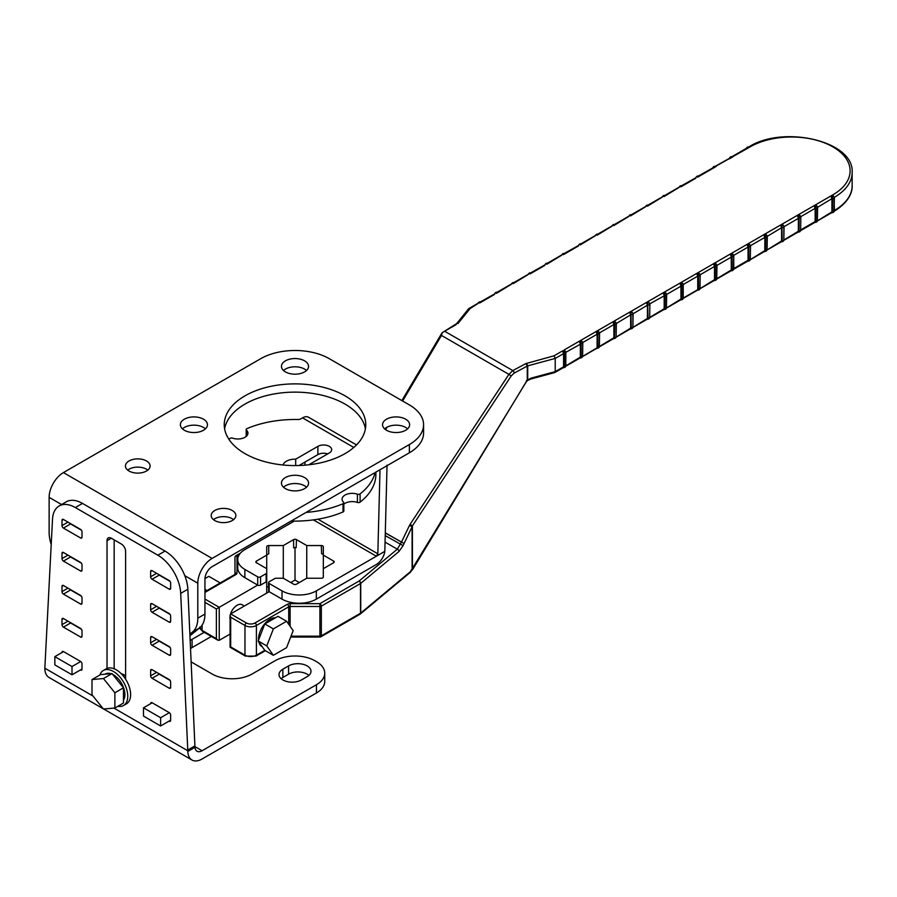 <?xml version="1.0" encoding="UTF-8"?>
<svg xmlns="http://www.w3.org/2000/svg" width="897" height="897" viewBox="0 0 897 897"><rect width="100%" height="100%" fill="white"/><g stroke="black" fill="none" stroke-linecap="round" stroke-linejoin="round"><path stroke-width="1.35" d="M113.919 708.092L187.787 750.744L187.809 751.439A20.216 11.672 120 0 0 191.98 760.006A20.216 11.672 120 0 0 202.083 758.997L316.45 692.977L316.45 684.725L202.083 750.744A10.114 5.831 -60 0 1 197.037 751.249A10.114 5.831 -60 0 1 194.963 747.313L187.809 751.439M187.787 750.744A32.348 18.669 -120 0 0 187.765 750.027L180.701 593.377A32.348 18.68 -120 0 0 157.861 555.198L165.014 551.072A32.348 18.68 60 0 1 187.854 589.251L194.907 745.9A32.348 18.669 60 0 1 194.929 746.618L194.963 747.313M157.861 555.198L75.337 507.545A32.348 18.68 -120 0 0 59.168 505.942A32.348 18.68 -120 0 0 52.508 519.251L44.884 667.48A32.348 18.669 -120 0 0 44.85 668.22L92.974 696.005M63.429 519.486L61.994 520.316A2.018 1.166 60 0 1 62.409 519.385A2.018 1.166 60 0 1 63.429 519.486L80.573 529.387A2.018 1.166 60 0 1 82.008 531.865L82.008 537.146A2.018 1.166 60 0 1 81.593 538.077A2.018 1.166 60 0 1 80.573 537.976L63.429 528.075A2.018 1.166 60 0 1 61.994 525.597L68.004 522.132M61.994 520.316L61.994 525.597M63.429 651.547L61.994 652.366A2.018 1.166 60 0 1 62.409 651.446A2.018 1.166 60 0 1 63.429 651.547L80.573 661.448A2.018 1.166 60 0 1 82.008 663.926L82.008 669.207A2.018 1.166 60 0 1 81.593 670.126A2.018 1.166 60 0 1 80.573 670.025L80.427 669.936M63.429 618.526L61.994 619.356A2.018 1.166 60 0 1 62.409 618.425A2.018 1.166 60 0 1 63.429 618.526L80.573 628.438A2.018 1.166 60 0 1 82.008 630.905L82.008 636.186A2.018 1.166 60 0 1 81.593 637.117A2.018 1.166 60 0 1 80.573 637.016L63.429 627.115A2.018 1.166 60 0 1 61.994 624.637L68.004 621.173M61.994 619.356L61.994 624.637M63.429 585.517L61.994 586.335A2.018 1.166 60 0 1 62.409 585.416A2.018 1.166 60 0 1 63.429 585.517L80.573 595.417A2.018 1.166 60 0 1 82.008 597.895L82.008 603.176A2.018 1.166 60 0 1 81.593 604.107A2.018 1.166 60 0 1 80.573 604.006L63.429 594.094A2.018 1.166 60 0 1 61.994 591.628L68.004 588.152M61.994 586.335L61.994 591.628M170.643 621.329A2.018 1.166 60 0 1 170.217 622.26A2.018 1.166 60 0 1 169.208 622.159L170.643 621.329L170.643 616.048A2.018 1.166 60 0 0 169.208 613.57L152.053 603.67A2.018 1.166 60 0 0 151.044 603.569A2.018 1.166 60 0 0 150.629 604.5L152.053 603.67M169.208 622.159L152.053 612.259A2.018 1.166 60 0 1 150.629 609.781L150.629 604.5M82.008 570.167A2.018 1.166 60 0 1 81.593 571.086A2.018 1.166 60 0 1 80.573 570.985L82.008 570.167L82.008 564.886A2.018 1.166 60 0 0 80.573 562.408L63.429 552.507L61.994 553.326A2.018 1.166 60 0 1 62.409 552.406A2.018 1.166 60 0 1 63.429 552.507M61.994 553.326L61.994 558.607L68.004 555.142M80.573 570.985L63.429 561.085A2.018 1.166 60 0 1 61.994 558.607M107.023 668.444L107.023 540.7A6.066 3.498 60 0 1 108.279 537.92A6.066 3.498 60 0 1 111.318 538.222L121.319 543.997A6.066 3.498 60 0 1 125.614 551.431L125.614 679.186M170.071 647.41L159.206 641.142L152.053 645.268A2.018 1.166 60 0 1 150.629 642.79L150.629 637.509A2.018 1.166 60 0 1 151.044 636.59A2.018 1.166 60 0 1 152.053 636.691L169.208 646.591A2.018 1.166 60 0 1 170.643 649.069L170.643 654.35A2.018 1.166 60 0 1 170.217 655.27A2.018 1.166 60 0 1 169.208 655.169L170.643 654.35M152.053 645.268L169.208 655.169M170.071 680.431L159.206 674.152L152.053 678.278A2.018 1.166 60 0 1 150.629 675.811L150.629 670.53A2.018 1.166 60 0 1 151.044 669.599A2.018 1.166 60 0 1 152.053 669.7L169.208 679.601A2.018 1.166 60 0 1 170.643 682.079L170.643 687.36A2.018 1.166 60 0 1 170.217 688.291A2.018 1.166 60 0 1 169.208 688.19L170.643 687.36M152.053 678.278L169.208 688.19M150.629 703.685L150.629 703.54A2.018 1.166 60 0 1 151.044 702.609A2.018 1.166 60 0 1 152.053 702.71L169.208 712.622A2.018 1.166 60 0 1 170.643 715.088L170.643 720.369A2.018 1.166 60 0 1 170.217 721.3A2.018 1.166 60 0 1 169.208 721.199L169.051 721.11M170.643 588.32L170.643 583.039A2.018 1.166 60 0 0 169.208 580.561L152.053 570.66A2.018 1.166 60 0 0 151.044 570.559A2.018 1.166 60 0 0 150.629 571.479L150.629 576.771A2.018 1.166 60 0 0 152.053 579.238L169.208 589.15L170.643 588.32A2.018 1.166 60 0 1 170.217 589.251A2.018 1.166 60 0 1 169.208 589.15M103.233 708.765L49.032 677.47A20.216 11.672 -60 0 1 44.861 668.971L44.85 668.22M316.45 684.725A28.3 16.337 0 0 0 324.736 673.165L324.736 681.417A28.3 16.337 180 0 1 316.45 692.977M211.356 636.455L192.081 647.578A28.3 16.337 0 0 0 190.523 648.553M308.893 675.407A13.141 7.591 0 0 0 288.576 674.163L282.858 677.47A13.141 7.591 0 0 0 281.12 678.704M165.014 551.072L82.49 503.419L75.337 507.545M59.168 505.942L66.311 501.815A32.348 18.68 60 0 1 82.49 503.419M158.343 640.312A2.018 1.166 -120 0 0 159.206 641.142M69.719 556.129A2.018 1.166 -120 0 0 70.571 556.959L81.436 563.226M81.436 596.247L70.571 589.968L63.429 594.094M69.719 589.15A2.018 1.166 -120 0 0 70.571 589.968M69.719 523.119A2.018 1.166 -120 0 0 70.571 523.949L81.436 530.217M81.436 629.257L70.571 622.989L63.429 627.115M69.719 622.159A2.018 1.166 -120 0 0 70.571 622.989L70.571 622.653M158.343 607.303A2.018 1.166 -120 0 0 159.206 608.132L170.071 614.4M114.177 539.871L114.177 668.803M158.343 673.333A2.018 1.166 -120 0 0 159.206 674.152M158.343 574.293A2.018 1.166 -120 0 0 159.206 575.112L170.071 581.391M204.213 632.329L192.081 639.326A28.3 16.337 180 0 0 190.164 640.559M324.736 673.165A28.3 16.337 0 0 0 316.45 661.616L315.015 660.786A28.3 16.337 0 0 0 274.998 660.786L252.124 673.995A28.3 16.337 180 0 1 212.096 673.995L192.081 662.434A28.3 16.337 180 0 1 191.117 661.851M288.576 674.163L288.576 665.91A13.141 7.591 180 0 1 302.894 664.273A13.141 7.591 180 0 1 311.001 671.281A13.141 7.591 180 0 1 307.155 676.641L301.437 679.948A13.141 7.591 180 0 1 287.118 681.585A13.141 7.591 180 0 1 279.012 674.578A13.141 7.591 180 0 1 282.858 669.218L282.858 677.47M288.576 665.91L282.858 669.218M184.816 575.695L197.8 583.196A20.216 11.672 120 0 1 212.096 558.427L409.368 444.531A48.516 28.009 0 0 0 423.575 424.73L423.575 432.982A48.516 28.009 180 0 1 409.368 452.794L212.096 566.68A10.114 5.831 -60 0 0 204.942 579.07L204.942 614.064A32.348 18.68 60 0 1 199.639 627.911L189.94 635.738M365.404 428.856A70.762 40.847 0 0 0 345.042 404.099A70.762 40.847 0 0 0 271.275 394.501A70.762 40.847 0 0 0 224.609 428.856M147.803 470.118A12.334 7.12 0 0 0 146.48 469.209A12.334 7.12 0 0 0 127.71 470.118M233.579 519.643A12.334 7.12 0 0 0 232.256 518.735A12.334 7.12 0 0 0 213.486 519.643M306.516 370.495A13.545 7.815 0 0 0 304.588 369.093A13.545 7.815 0 0 0 283.497 370.495M407.597 428.856A13.545 7.815 0 0 0 405.668 427.454A13.545 7.815 0 0 0 384.589 428.856M306.516 487.217A13.545 7.815 0 0 0 304.588 485.815A13.545 7.815 0 0 0 283.497 487.217M205.435 428.856A13.545 7.815 0 0 0 203.507 427.454A13.545 7.815 0 0 0 182.416 428.856M197.8 583.196L197.8 618.19L204.942 614.064M51.207 544.546A32.348 18.68 -120 0 1 49.133 532.358L49.133 497.353A20.216 11.672 -60 0 1 63.429 472.596L260.702 358.699A48.516 28.009 0 0 1 329.311 358.699L409.368 404.917A48.516 28.009 0 0 1 423.575 424.73M244.971 453.613A70.762 40.847 180 0 1 224.25 424.73A70.762 40.847 180 0 1 267.934 386.988A70.762 40.847 180 0 1 345.042 395.846A70.762 40.847 180 0 1 365.763 424.73A70.762 40.847 180 0 1 322.079 462.471A70.762 40.847 180 0 1 244.971 453.613M129.045 471.026A12.334 7.12 180 0 1 125.423 465.992A12.334 7.12 180 0 1 133.036 459.421A12.334 7.12 180 0 1 146.48 460.957A12.334 7.12 180 0 1 150.091 465.992A12.334 7.12 180 0 1 142.477 472.573A12.334 7.12 180 0 1 129.045 471.026M214.809 520.552A12.334 7.12 180 0 1 211.199 515.517A12.334 7.12 180 0 1 218.812 508.935A12.334 7.12 180 0 1 232.256 510.483A12.334 7.12 180 0 1 235.866 515.517A12.334 7.12 180 0 1 228.253 522.088A12.334 7.12 180 0 1 214.809 520.552M285.425 371.896A13.545 7.815 180 0 1 281.456 366.368A13.545 7.815 180 0 1 289.821 359.148A13.545 7.815 180 0 1 304.588 360.841A13.545 7.815 180 0 1 308.557 366.368A13.545 7.815 180 0 1 300.192 373.589A13.545 7.815 180 0 1 285.425 371.896M386.506 430.257A13.545 7.815 180 0 1 382.548 424.73A13.545 7.815 180 0 1 390.901 417.509A13.545 7.815 180 0 1 405.668 419.202A13.545 7.815 180 0 1 409.637 424.73A13.545 7.815 180 0 1 401.273 431.95A13.545 7.815 180 0 1 386.506 430.257M285.425 488.618A13.545 7.815 180 0 1 281.456 483.091A13.545 7.815 180 0 1 289.821 475.858A13.545 7.815 180 0 1 304.588 477.563A13.545 7.815 180 0 1 308.557 483.091A13.545 7.815 180 0 1 300.192 490.311A13.545 7.815 180 0 1 285.425 488.618M184.345 430.257A13.545 7.815 180 0 1 180.375 424.73A13.545 7.815 180 0 1 188.74 417.509A13.545 7.815 180 0 1 203.507 419.202A13.545 7.815 180 0 1 207.465 424.73A13.545 7.815 180 0 1 199.112 431.95A13.545 7.815 180 0 1 184.345 430.257M189.872 634.157L192.485 632.037A32.348 18.68 -120 0 0 197.8 618.19M121.241 673.703A9.407 5.427 60 0 1 123.461 674.544A9.407 5.427 60 0 1 125.614 676.203M82.008 669.027L72.007 674.802L54.852 664.901L54.852 656.649L63.552 651.614M80.708 661.526L72.007 666.549L72.007 674.802M72.007 666.549L54.852 656.649M170.643 720.201L160.63 725.976L160.63 717.723L143.475 707.823L152.187 702.788M169.331 712.7L160.63 717.723M160.63 725.976L143.475 716.075L143.475 707.823M124.986 678.244A10.114 5.831 60 0 1 125.614 679.063M103.346 670.496L106.205 668.848A20.216 11.672 60 0 1 121.79 674.264A20.216 11.672 60 0 1 130.614 694.614A20.216 11.672 60 0 1 126.421 703.865L123.562 705.513A20.216 11.672 -120 0 0 127.755 696.263A20.216 11.672 -120 0 0 118.931 675.912A20.216 11.672 -120 0 0 103.346 670.496A20.216 11.672 -120 0 0 99.87 675.026M117.911 706.264A20.216 11.672 -120 0 0 123.562 705.513M112.663 674.387A16.168 9.34 60 0 1 124.885 694.614A16.168 9.34 60 0 1 123.461 700.165M105.016 674.208L105.375 674.006A16.168 9.34 60 0 1 110.948 673.681M103.447 678.536L92.01 679.556L100.587 674.611L112.024 673.58L123.461 687.808L114.883 692.764L103.447 678.536L112.024 673.58M92.01 679.556L92.01 694.805L103.447 709.034L114.883 708.013L123.461 703.057L123.461 687.808M114.883 708.013L114.883 692.764M235.597 556.241A2.018 1.166 60 0 1 235.978 555.692A2.018 1.166 60 0 1 236.987 555.792A2.018 1.648 180 0 0 234.969 557.441L234.969 574.416M204.942 599.05L219.238 607.303L216.379 608.951L216.379 638.664L202.083 630.412A2.018 1.166 120 0 0 202.509 631.342L199.717 627.115M294.238 521.112L244.847 549.626A24.264 14.004 0 0 0 237.75 559.526A24.264 14.004 0 0 0 244.859 569.427L257.708 576.849A2.018 1.166 0 0 0 260.567 576.849L260.567 585.102A2.018 1.166 180 0 1 257.708 585.102L219.238 607.303L219.238 640.323L217.814 640.178L216.379 638.664M266.712 581.189L266.712 593.108M219.238 640.323L230.092 634.056M230.092 619.278A10.114 5.831 -60 0 1 229.935 617.652A10.114 5.831 -60 0 1 230.092 615.858M230.529 614.019A10.114 5.831 -60 0 1 242.134 604.769L244.32 606.036M268.551 586.84L266.712 586.84M290.74 582.534L295.012 580.067L299.295 582.545M260.567 576.849L266.14 573.632A2.018 1.166 0 0 0 266.734 572.802L266.734 581.054A2.018 1.166 180 0 1 266.14 581.884L260.567 585.102M266.734 572.802L266.734 568.664L256.43 562.722A2.018 1.166 180 0 1 255.847 561.892A2.018 1.166 180 0 1 256.43 561.073L256.43 562.722M256.43 561.073L266.734 555.131L266.712 568.653M266.734 555.131L266.734 546.722A2.018 1.166 180 0 1 268.752 545.555L283.306 545.555L293.599 539.613A2.018 1.166 180 0 1 296.459 539.613L306.752 545.555L321.317 545.555A2.018 1.166 180 0 1 323.335 546.722L323.335 555.131L333.628 561.073A2.018 1.166 180 0 1 334.222 561.892A2.018 1.166 180 0 1 333.628 562.722L323.335 568.664L323.335 577.074A2.018 1.166 180 0 1 321.317 578.24L306.752 578.24L296.459 584.182A2.018 1.166 180 0 1 293.599 584.182L283.306 578.24L276.141 578.24A2.018 1.166 0 0 0 274.717 578.576L269.134 581.794A2.018 1.166 0 0 0 268.551 582.624A2.018 1.166 0 0 0 269.134 583.454L282.028 590.888A24.264 14.004 0 0 0 316.327 590.888L384.824 551.341L387.044 465.139M268.752 545.555L268.752 553.819L266.712 554.985M316.327 590.888L316.327 599.14L376.37 564.482A12.132 7.008 120 0 0 384.824 551.341M265.366 650.684L255.993 656.099L245.397 656.099L230.081 647.264L230.092 615.219L230.675 613.907L269.145 591.706L282.028 599.14A24.264 14.004 180 0 0 316.327 599.14M257.708 576.849L257.708 585.102L244.859 577.679A24.264 14.004 180 0 1 237.75 567.779L237.75 559.526M526.707 380.978L412.934 569.034L410.131 572.499A2.018 1.357 -129.8 0 0 410.501 571.602L527.257 380.238L527.279 366.088L525.877 363.599L554.043 355.806L555.221 358.43L527.716 365.841L526.539 363.218M411.095 570.144L412.104 569.718L412.104 526.763L404.054 543.515L385.418 532.908M230.675 613.907L246.406 622.989A6.066 3.498 -0 0 0 254.983 622.989L287.264 604.343A4.048 2.332 180 0 1 290.123 603.659L319.904 603.659L359.069 581.054L397.304 549.188L401.385 542.259A2.018 1.166 120 0 1 401.441 542.158L409.492 525.407L412.104 526.763L412.385 525.934L410.075 524.386L508.902 374.363L511.223 375.91L412.385 525.934L412.429 569.057M527.066 381.169L527.716 379.364L527.716 365.841L514.172 373.085L511.223 375.91M527.257 380.238L526.371 380.709L527.257 380.238M555.221 371.638L563.574 366.817L563.574 353.609L555.221 358.43L555.221 371.638L531.17 378.108L526.371 380.709M531.17 378.108A2.018 0.695 74.9 0 1 530.856 379.005L554.705 372.58M554.043 355.806L562.52 350.918L563.574 353.609L564.392 353.485A2.018 1.166 0 0 0 565.828 352.656L565.794 366.144M562.52 350.918L563.877 350.705L564.392 353.485L564.392 366.694A2.018 1.166 0 0 0 565.828 365.864L580.337 357.129L580.337 343.932L579.294 341.23L581.009 340.243L582.815 342.497L582.602 356.176L582.815 342.497L597.11 334.245L596.068 331.554L681.63 282.151L683.447 284.405L697.743 276.153L696.689 273.45L731.941 253.1L733.757 255.353L748.053 247.101L747.01 244.399L780.547 225.035L782.262 224.048L784.068 226.302L783.821 240.261M597.11 347.453L597.11 334.245L597.94 334.121L597.94 347.318L582.568 356.457M597.772 330.556L599.588 332.821L599.342 346.78M613.884 337.765L614.714 337.642A2.018 1.166 0 0 0 616.138 336.812A2.018 1.592 24.9 0 1 616.015 337.362A2.018 2.018 0 0 1 614.501 338.505L614.714 324.434L613.884 324.557L599.588 332.821L599.364 346.5A2.018 1.592 24.9 0 1 599.252 347.049A2.018 2.018 0 0 1 597.727 348.193L597.94 347.318A2.018 1.166 0 0 0 599.364 346.5L613.884 337.765L613.884 324.557L612.842 321.866M616.116 337.093L630.658 328.089L630.658 314.881L616.138 323.604A2.018 1.592 24.9 0 0 614.187 321.653L614.714 324.434A2.018 1.166 -0 0 0 616.138 323.604L616.138 336.812L616.362 323.133L614.546 320.879M630.658 328.089L631.477 327.954A2.018 1.166 0 0 0 632.912 327.136L633.136 313.445L631.32 311.192M629.604 312.178L630.658 314.881L631.477 314.757A2.018 1.166 180 0 0 632.912 313.928L632.912 327.136A2.018 1.592 24.9 0 1 632.789 327.685A2.018 2.018 0 0 1 631.264 328.829L630.961 311.977A2.018 1.592 24.9 0 1 632.912 313.928L647.432 305.193L647.432 318.401L632.878 327.416M649.652 317.729L649.899 303.769L648.094 301.515M647.432 318.401L648.251 318.278A2.018 1.166 0 0 0 649.686 317.448L664.195 308.725L664.195 295.517L663.152 292.814M649.798 317.504L649.563 317.998A2.018 1.592 24.9 0 0 649.686 317.448L649.899 303.769L665.025 295.382L665.025 308.59A2.018 1.166 0 0 0 666.449 307.772L666.673 294.081L664.856 291.828M666.426 308.041L680.969 299.037L679.926 299.643L680.969 299.037L680.969 285.829L679.926 283.138M683.2 298.365L683.222 284.876A2.018 1.166 0 0 1 681.798 285.706L681.798 298.914A2.018 1.166 0 0 0 683.222 298.084L683.222 284.876A2.018 1.592 24.9 0 0 681.272 282.925L681.798 285.706L666.449 294.564A2.018 1.166 0 0 1 665.025 295.382L664.498 292.613A2.018 1.592 24.9 0 1 666.449 294.564L666.449 307.772A2.018 1.592 24.9 0 1 666.336 308.31L666.561 307.817M697.743 289.35L697.743 276.153L698.561 276.018L698.561 289.226L683.222 298.084A2.018 1.592 24.9 0 1 683.11 298.634L683.335 298.14M699.963 288.677L714.517 279.673L714.517 266.465L700.221 274.717L699.996 288.397A2.018 1.592 24.9 0 1 699.873 288.946A2.018 2.018 0 0 1 698.348 290.101L698.561 289.226A2.018 1.166 0 0 0 699.996 288.397L700.221 274.717L698.404 272.464M716.737 279.001L716.983 265.041L715.178 262.776M714.517 279.673L713.463 280.279L715.335 279.539L715.335 266.342A2.018 1.166 0 0 0 716.77 265.512L716.77 278.72A2.018 1.592 24.9 0 1 716.647 279.27A2.018 2.018 0 0 1 715.122 280.413L715.335 279.539A2.018 1.166 0 0 0 716.77 278.72L731.279 269.986L731.279 256.789L730.236 254.086M748.053 260.309L747.01 260.915L748.053 260.309L748.053 247.101L748.883 246.978L748.883 260.175A2.018 1.166 0 0 0 750.307 259.356A2.018 1.592 24.9 0 1 750.195 259.906A2.018 2.018 0 0 1 748.67 261.049L748.883 260.175L748.053 260.309L733.757 268.562L733.757 255.353L733.511 269.313M763.784 234.722L764.827 237.413L765.646 237.29L765.646 250.498A2.018 1.166 0 0 0 767.081 249.669A2.018 1.592 24.9 0 1 766.957 250.218A2.018 2.018 0 0 1 765.433 251.362L765.646 250.498L764.827 250.622L764.827 237.413L750.531 245.666L750.307 259.356L750.531 245.666L748.715 243.412M767.047 249.949L781.601 240.945L781.601 227.737L767.081 236.46A2.018 1.592 -155.1 0 0 765.13 234.509L765.646 237.29A2.018 1.166 0 0 0 767.081 236.46L767.081 249.669L767.305 235.989L765.489 233.736M781.601 240.945L782.419 240.811A2.018 1.166 0 0 0 783.855 239.992L798.364 231.258L797.321 231.863L798.364 231.258L798.364 218.049L797.321 215.358L832.573 194.997A58.63 33.851 0 0 0 832.954 146.917A58.63 33.851 0 0 0 749.668 147.13L698.662 175.89M798.364 231.258L799.193 231.134A2.018 1.166 0 0 0 800.617 230.305L800.842 216.626L799.036 214.372M815.138 221.57L800.842 229.823L800.505 230.854A2.018 1.592 24.9 0 0 800.617 230.305L800.842 216.626L815.138 208.373L815.967 208.239L815.967 221.447L815.138 221.57L815.138 208.373L814.095 205.671M817.369 220.897L831.911 211.894L830.869 212.499L831.911 211.894L831.911 198.685L817.391 207.42A2.018 1.592 24.9 0 0 815.44 205.458L815.967 208.239A2.018 1.166 0 0 0 817.391 207.42L817.391 220.617A2.018 1.592 24.9 0 1 817.279 221.167A2.018 2.018 0 0 1 815.754 222.321L815.967 221.447A2.018 1.166 0 0 0 817.391 220.617L817.616 206.938L815.799 204.684M834.132 211.21L834.389 197.262L832.573 194.997M385.172 542.18L397.304 549.188A2.018 1.357 50.2 0 1 398.963 551.498L403.101 545.634L385.34 535.677M245.397 656.099A2.018 1.166 -60 0 1 244.971 655.169L230.675 646.916L230.675 617.203L244.971 625.467A8.084 4.664 -0 0 0 256.407 625.467L288.699 606.821L288.699 624.301M230.092 615.219L230.675 617.203M262.227 646.715L261.868 646.513A16.168 9.34 -60 0 1 258.807 641.848M258.549 640.01A16.168 9.34 -60 0 1 269.952 619.311A16.168 9.34 -60 0 1 275.491 617.764M269.134 583.454L269.145 591.706A2.018 1.166 180 0 1 268.551 590.876L268.551 582.624M323.335 555.131L323.312 577.231M323.312 577.253L323.335 546.722M323.312 554.795A2.018 1.166 0 0 0 321.642 553.819L321.317 545.555M306.729 578.251L306.752 545.555M295.012 547.529L295.012 580.067M296.459 539.613L296.167 547.719A2.018 1.166 0 0 0 293.633 547.854L293.599 539.613M283.284 578.24L283.306 545.555M385.407 533.042L404.054 543.515L403.101 545.634M456.237 324.568L442.199 332.641L441.481 335.433L508.902 374.363L512.804 370.584A2.018 1.121 61.9 0 1 514.172 373.085M442.199 332.641L442.109 333.359M468.391 309.521L470.073 308.557L457.918 323.604M477.91 303.556L470.073 308.557M494.572 294.407L479.615 303.04M494.684 293.88L480.635 301.773M494.841 293.566A2.018 1.592 24.9 0 1 496.747 292.579L496.389 293.364M511.447 284.192L497.05 292.983L498.093 292.377L496.433 292.231A2.018 2.018 0 0 0 494.909 293.386L494.819 293.577M528.221 274.516L513.151 283.676M528.389 274.202A2.018 1.592 24.9 0 1 530.284 273.215L529.925 274M544.883 265.355L530.587 273.619L531.641 273.013L529.981 272.867A2.018 2.018 0 0 0 528.456 274.022L528.355 274.213M544.995 264.828L530.957 272.722M545.152 264.525A2.018 1.592 24.9 0 1 547.058 263.539L546.699 264.312M561.769 255.152L547.361 263.931L548.403 263.326L546.744 263.191A2.018 2.018 0 0 0 545.23 264.335L545.129 264.537M564.561 253.346L563.518 253.503A2.018 2.018 0 0 0 561.993 254.647L561.903 254.849A2.018 1.592 24.9 0 1 563.832 253.851L563.473 254.636M578.43 245.991L564.135 254.243L565.177 253.649L563.518 253.503M578.543 245.464L564.493 253.358M595.305 235.776L580.236 244.948M595.473 235.474A2.018 1.592 24.9 0 1 597.368 234.487L597.01 235.261M612.079 226.1L597.671 234.879L598.725 234.274L597.066 234.139A2.018 2.018 0 0 0 595.541 235.283L595.451 235.485M628.853 216.412L613.783 225.584M645.627 206.736L630.557 215.897M648.419 204.931L647.376 205.088A2.018 2.018 0 0 0 645.851 206.243L645.762 206.433A2.018 1.592 24.9 0 1 647.69 205.435L647.32 206.22M662.39 197.048L647.993 205.839L649.036 205.234L647.376 205.088M679.164 187.372L664.094 196.533M695.825 178.211L680.868 186.856M695.937 177.684L681.888 185.578M698.729 175.879L697.687 176.047A2.018 2.018 0 0 0 696.162 177.191L696.072 177.393A2.018 1.592 24.9 0 1 698.001 176.395L697.642 177.169M714.404 167.481L698.303 176.787L699.346 176.182L697.687 176.047M715.077 167.1L716.12 166.494L715.077 167.1M729.474 158.321L715.436 166.214M729.373 158.847L731.178 157.805M731.84 157.424L732.894 156.818L731.84 157.424M746.248 148.633L747.952 148.117M746.405 148.33A2.018 1.592 24.9 0 1 748.311 147.343L748.008 146.996A2.018 2.018 0 0 0 746.483 148.14L746.382 148.341M831.911 211.894L832.73 211.759L832.73 198.562L831.911 198.685L830.869 195.995M800.505 230.854A2.018 2.018 0 0 1 798.98 231.998L799.193 217.926L783.855 226.784A2.018 1.592 -155.1 0 0 781.904 224.833L782.206 241.685A2.018 2.018 0 0 0 783.731 240.542A2.018 1.592 24.9 0 0 783.855 239.992L783.855 226.784A2.018 1.166 180 0 1 782.419 227.603L781.601 227.737L780.547 225.035M750.307 246.148A2.018 1.592 -155.1 0 0 748.356 244.197L748.883 246.978A2.018 1.166 180 0 0 750.307 246.148M731.279 269.986L730.236 270.591L732.109 269.862L732.109 256.654L716.77 265.512A2.018 1.592 24.9 0 0 714.819 263.561L715.335 266.342L714.517 266.465L713.463 263.774M646.378 302.502L647.432 305.193L648.251 305.07A2.018 1.166 180 0 0 649.686 304.24A2.018 1.592 -155.1 0 0 647.724 302.289L648.038 319.141A2.018 2.018 0 0 0 649.563 317.998M599.364 333.292A2.018 1.592 -155.1 0 0 597.413 331.341L597.94 334.121A2.018 1.166 180 0 0 599.364 333.292M580.337 357.129L579.294 357.735L581.166 357.006L581.166 343.798L566.052 352.185L564.235 349.931L579.294 341.23M764.827 250.622L750.284 259.625M664.195 308.725L663.152 309.319L665.025 308.59L664.812 309.465A2.018 2.018 0 0 0 666.336 308.31M563.574 366.817L562.52 367.422L564.392 366.694L564.179 367.557A2.018 2.018 0 0 0 565.704 366.413A2.018 1.592 24.9 0 0 565.828 365.864L565.828 352.656A2.018 1.592 24.9 0 0 563.877 350.705L564.235 349.931M317.942 519.195L377.839 553.774L379.969 470.824M377.839 553.774L376.37 556.23L313.423 519.89M304.935 462.09L305.025 465.173M353.799 447.457L302.536 417.856L300.854 418.832A4.048 2.332 180 0 1 297.849 419.516A80.865 46.689 0 0 0 247.011 428.598A2.018 1.166 0 0 0 246.182 429.54A2.018 1.166 0 0 0 246.473 430.145A10.114 5.831 180 0 1 247.931 433.161A10.114 5.831 180 0 1 242.795 438.241A10.114 5.831 180 0 1 232.603 438.151A2.018 1.166 0 0 0 229.924 438.465A80.865 46.689 0 0 0 228.892 439.283M302.536 417.856A12.132 7.008 -60 0 1 308.602 417.262L356.513 444.923M306.09 512.422A80.865 46.689 0 0 0 343.002 503.744A2.018 1.166 0 0 0 343.831 502.802A2.018 1.166 0 0 0 343.54 502.208A10.114 5.831 180 0 1 342.082 499.18A10.114 5.831 180 0 1 347.217 494.101A10.114 5.831 180 0 1 357.41 494.191A2.018 1.166 0 0 0 360.089 493.888A80.865 46.689 0 0 0 375.114 472.573M283.048 464.994A12.132 7.008 180 0 1 295.685 459.174L317.874 446.37A8.084 4.664 180 0 1 326.687 445.349A8.084 4.664 180 0 1 331.688 449.666A8.084 4.664 180 0 1 329.311 452.963L308.837 464.792M343.831 502.802L343.831 511.055A2.018 1.166 180 0 1 343.002 511.996A80.865 46.689 180 0 1 291.121 521.056M375.877 472.181A4.048 2.332 0 0 1 375.899 472.114L375.877 474.423A80.865 46.689 180 0 1 360.089 502.141A2.018 1.166 180 0 1 357.41 502.443A10.114 5.831 0 0 0 343.831 504.159M327.708 453.893A8.084 4.664 0 0 0 317.874 454.622L299.004 465.509M295.685 465.577L295.685 459.174M204.953 578.587L208.833 576.356L220.236 582.938M207.028 590.562L204.942 589.363M273.361 655.303L264.783 650.359L258.179 640.963L264.783 623.942L277.992 616.317L286.569 621.273L293.173 630.658L286.569 647.679L273.361 655.303L266.757 645.918L273.361 628.898L286.569 621.273M264.783 623.942L273.361 628.898M258.179 640.963L266.757 645.918M187.765 750.027L194.907 745.9M202.083 750.744L194.929 746.618M187.854 589.251L180.701 593.377M170.643 720.369L169.208 721.199M150.629 703.54L152.053 702.71M150.629 637.509L152.053 636.691M156.627 639.326L150.629 642.79M70.571 556.959L63.429 561.085M80.573 604.006L82.008 603.176M82.008 669.207L80.573 670.025M80.573 537.976L82.008 537.146M70.571 523.949L63.429 528.075M80.573 637.016L82.008 636.186M156.627 606.316L150.629 609.781M159.206 608.132L152.053 612.259M107.023 540.7L111.318 538.222M150.629 670.53L152.053 669.7M156.627 672.335L150.629 675.811M150.629 571.479L152.053 570.66M156.627 573.295L150.629 576.771M159.206 575.112L152.053 579.238M192.081 647.578L192.081 639.326M409.368 444.531L409.368 452.794M212.096 558.427L63.429 472.596M49.133 497.353L61.59 504.551M70.571 622.81L81.179 628.932M158.556 673.602L169.813 680.105M199.639 627.911L192.485 632.037M199.807 627.777A8.084 4.664 0 0 0 202.083 630.412L202.083 625.198M204.942 602.358L216.379 608.951M239.454 554.368L236.987 555.792L236.987 572.981A4.048 2.332 180 0 1 235.799 574.629L204.942 592.446M235.799 574.629A2.018 1.166 -120 0 0 234.79 574.529L204.942 591.762M236.987 572.981A2.018 1.648 180 0 0 234.98 574.461M527.716 379.364L527.279 380.115M581.166 343.798A2.018 1.166 0 0 0 582.602 342.979A2.018 1.592 24.9 0 0 580.639 341.017L581.166 343.798M582.478 356.726A2.018 2.018 0 0 1 580.953 357.881L581.166 357.006A2.018 1.166 0 0 0 582.602 356.176A2.018 1.592 24.9 0 1 582.478 356.726L582.702 356.232M680.969 299.037L681.798 298.914L681.585 299.777A2.018 2.018 0 0 0 683.11 298.634M699.996 275.2A2.018 1.166 180 0 1 698.561 276.018L698.045 273.237A2.018 1.592 -155.1 0 1 699.996 275.2M732.109 256.654A2.018 1.166 0 0 0 733.533 255.836A2.018 1.592 24.9 0 0 731.582 253.873L732.109 256.654M733.421 269.582A2.018 2.018 0 0 1 731.896 270.726L732.109 269.862A2.018 1.166 0 0 0 733.533 269.033A2.018 1.592 24.9 0 1 733.421 269.582L733.645 269.089M800.617 217.096A2.018 1.166 180 0 1 799.193 217.926L798.666 215.145A2.018 1.592 24.9 0 1 800.617 217.096M832.73 198.562A2.018 1.166 0 0 0 834.165 197.732L834.389 197.262A60.648 35.017 180 0 0 852.15 172.493L852.15 185.701A60.648 35.017 0 0 1 834.389 210.459L834.165 197.732A2.018 1.592 24.9 0 0 832.214 195.781L832.73 198.562M834.042 211.49A2.018 2.018 0 0 1 832.517 212.634L832.73 211.759A2.018 1.166 0 0 0 834.165 210.941A2.018 1.592 24.9 0 1 834.042 211.49L834.277 210.997M441.481 335.433L402.607 401.015M387.123 427.118L385.609 429.685M409.492 525.407L410.075 524.386M410.501 571.602L360.729 613.077A2.018 1.357 50.2 0 1 360.359 613.963A2.018 1.357 50.2 0 1 360.202 614.075M398.963 551.498L360.729 583.364L360.729 613.077A2.018 1.166 0 0 1 360.493 613.234A2.018 1.166 60 0 1 360.078 614.165A2.018 2.018 0 0 0 360.359 613.963L410.131 572.499M291.02 636.186L319.904 636.186A2.018 1.166 0 0 0 321.328 635.85L360.493 613.234L360.493 583.532L321.328 606.137L321.328 635.85A2.018 1.166 60 0 1 320.913 636.78L360.078 614.165M287.264 604.343A2.018 1.166 60 0 1 288.699 606.821A2.018 1.166 180 0 1 290.123 606.484L319.904 606.484A2.018 1.166 0 0 0 321.328 606.137A2.018 1.166 -120 0 0 319.904 603.659L319.904 637.049A2.018 2.018 0 0 0 320.913 636.78M264.783 650.347L256.407 655.169L256.407 625.467A2.018 1.166 -120 0 0 254.983 622.989M255.993 656.099A2.018 1.166 -120 0 0 256.407 655.169A8.084 4.664 0 0 1 244.971 655.169L244.971 625.467A2.018 1.166 120 0 1 246.406 622.989M290.123 603.659L290.123 626.33M360.493 583.532A2.018 1.166 0 0 0 360.729 583.364A2.018 1.357 50.2 0 0 359.069 581.054A2.018 1.166 60 0 1 360.493 583.532M333.628 561.073L333.628 562.722M282.028 590.888L282.028 599.14M445.159 331.531L512.804 370.584L525.877 363.599M797.321 215.358L782.262 224.048M747.01 244.399L731.941 253.1M696.689 273.45L681.63 282.151M596.068 331.554L581.009 340.243M478.067 303.253A2.018 1.592 24.9 0 1 479.973 302.267L479.66 301.919A2.018 2.018 0 0 0 478.135 303.063L478.045 303.264M514.25 282.398L513.521 282.903A2.018 1.592 -155.1 0 0 511.615 283.889M580.606 244.175A2.018 1.592 -155.1 0 0 578.7 245.15L578.767 244.971A2.018 2.018 0 0 1 580.292 243.827L580.606 244.175M614.871 224.295L614.142 224.799A2.018 1.592 -155.1 0 0 612.236 225.786M629.01 216.11A2.018 1.592 24.9 0 1 630.916 215.123L630.602 214.775A2.018 2.018 0 0 0 629.077 215.919L628.988 216.121M665.182 195.243L664.453 195.759A2.018 1.592 -155.1 0 0 662.558 196.746M681.227 186.071A2.018 1.592 -155.1 0 0 679.321 187.058L679.399 186.868A2.018 2.018 0 0 1 680.924 185.724L681.227 186.071M715.503 166.203L714.774 166.707A2.018 1.592 -155.1 0 0 712.868 167.694M732.277 156.515L731.537 157.02A2.018 1.592 -155.1 0 0 729.642 158.007M343.002 503.744L343.002 511.996M357.41 494.191L357.41 502.443M360.089 493.888L360.089 502.141M246.473 430.145L246.473 436.177M317.874 446.37L317.874 454.622M244.859 577.679L244.859 569.427M266.14 573.632L266.14 581.884M191.98 760.006L103.671 709.011M217.814 640.178L202.509 631.342M240.441 553.124L235.978 555.692A2.018 2.018 0 0 0 234.969 557.441M527.391 380.575L530.845 379.005M319.904 637.049L290.695 637.049M442.064 332.776L401.856 400.589M385.575 428.048L384.925 429.158M442.176 332.664L456.203 323.907M456.786 323.57L456.225 323.895M456.584 323.682L468.593 308.815M478.325 303.096L468.929 308.523M480.702 301.762L479.66 301.919M497.476 292.074L496.433 292.231M511.873 283.732L497.409 292.086M513.207 282.555A2.018 2.018 0 0 0 511.682 283.699L511.593 283.901M528.647 274.056L514.183 282.398M531.013 272.71L529.981 272.867M547.787 263.023L546.744 263.191M562.184 254.692L547.719 263.034M581.334 243.659L580.292 243.827M595.731 235.317L581.267 243.67M598.097 233.982L597.066 234.139M612.505 225.64L598.041 233.994M613.84 224.452A2.018 2.018 0 0 0 612.315 225.607L612.214 225.797M629.268 215.953L614.804 224.306M631.645 214.618L630.602 214.775M646.042 206.276L631.578 214.618M662.816 196.589L648.352 204.942M664.15 195.411A2.018 2.018 0 0 0 662.625 196.555L662.535 196.757M679.59 186.912L665.126 195.254M681.955 185.567L680.924 185.724M714.461 166.36A2.018 2.018 0 0 0 712.936 167.504L712.846 167.705M731.234 156.672A2.018 2.018 0 0 0 729.71 157.827L729.62 158.018M746.674 148.173L732.21 156.526M749.04 146.839L748.008 146.996M748.917 146.873C783.563 124.739 854.426 141.109 852.15 172.493M833.851 211.457C849.336 202.094 852.509 191.633 852.15 185.701M832.517 212.634L831.541 212.791M831.609 212.757L817.369 220.976M815.754 222.321L814.779 222.467M814.835 222.434L800.595 230.652M798.98 231.998L798.005 232.155M798.061 232.121L783.821 240.34M782.206 241.685L781.231 241.831M781.287 241.798L767.058 250.016M765.433 251.362L764.457 251.519M764.524 251.485L750.284 259.704M748.67 261.049L747.694 261.195M747.75 261.162L733.511 269.38M731.896 270.726L730.92 270.883M730.977 270.849L716.737 279.068M715.122 280.413L714.147 280.57M714.203 280.537L699.974 288.756M698.348 290.101L697.373 290.247M697.429 290.213L683.2 298.432M681.585 299.777L680.61 299.934M680.666 299.901L666.426 308.12M664.812 309.465L663.836 309.611M663.892 309.577L649.652 317.796M648.038 319.141L647.062 319.298M647.118 319.265L632.878 327.483M631.264 328.829L630.288 328.975M630.344 328.941L616.116 337.16M614.501 338.505L613.526 338.662M613.582 338.629L599.342 346.847M597.727 348.193L596.752 348.339M596.808 348.316L582.568 356.535M580.953 357.881L579.978 358.026M580.034 357.993L565.794 366.211M564.179 367.557L563.204 367.714M563.26 367.68L554.929 372.49M246.182 429.54L246.182 436.435"/></g></svg>
